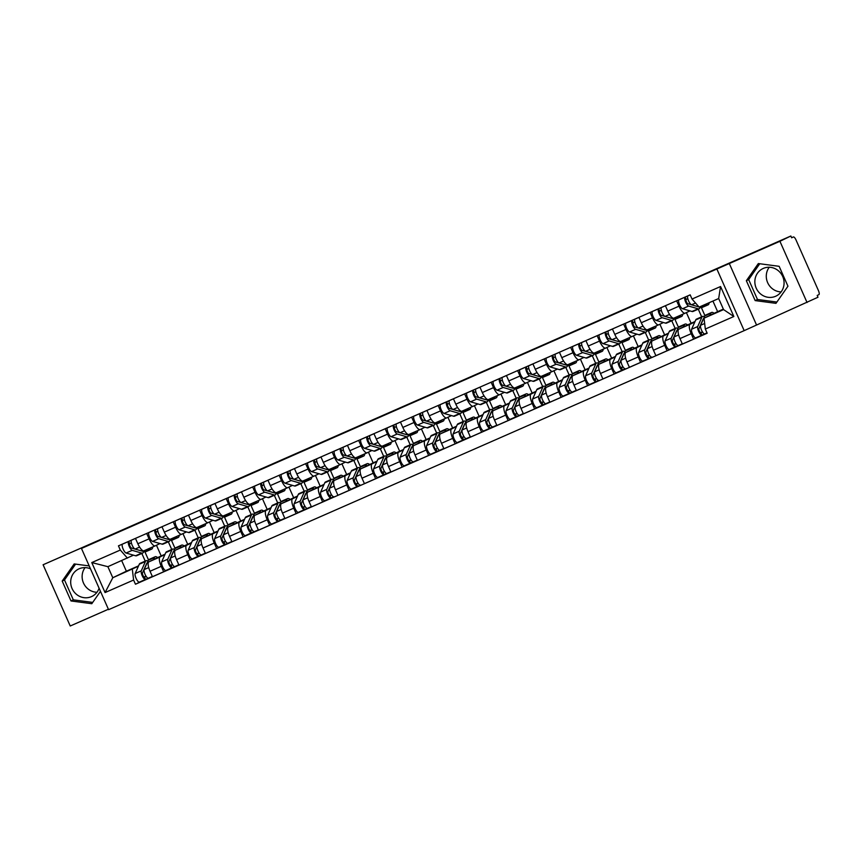 <?xml version="1.0" encoding="UTF-8"?>
<svg xmlns="http://www.w3.org/2000/svg" width="862" height="862" viewBox="0 0 862 862"><rect width="100%" height="100%" fill="white"/><g stroke="black" fill="none" stroke-linecap="round" stroke-linejoin="round"><path stroke-width="1.29" d="M96.964 592.28A15.236 14.471 64.3 0 1 83.7 583.477A15.236 14.471 64.3 0 1 85.079 567.616M99.098 588.25A15.236 14.471 64.3 0 1 91.911 596.429A15.236 14.471 64.3 0 1 91.469 596.633A15.236 14.471 64.3 0 1 72.16 588.757A15.236 14.471 64.3 0 1 78.69 568.985A15.236 14.471 64.3 0 1 79.132 568.78A15.236 14.471 64.3 0 1 90.488 568.823M781.123 291.916A15.236 14.471 64.3 0 1 767.859 283.113A15.236 14.471 64.3 0 1 769.238 267.252M775.628 296.269A15.236 14.471 64.3 0 1 756.319 288.393A15.236 14.471 64.3 0 1 762.848 268.621A15.236 14.471 64.3 0 1 763.29 268.416A15.236 14.471 64.3 0 1 782.61 276.293A15.236 14.471 64.3 0 1 776.069 296.065A15.236 14.471 64.3 0 1 775.628 296.269M807.047 302.508L779.916 241.285L790.853 236.005L43.1 564.761L93.721 542.543L81.459 548.447L108.59 609.671L744.175 330.642L817.984 297.239L817.198 295.45L818.9 294.632A3.901 1.218 66.3 0 0 818.415 290.537L796.035 240.013A3.901 1.218 66.3 0 0 793.363 236.964A3.901 1.218 66.3 0 0 793.352 236.975L791.618 237.729L793.363 236.964M43.1 564.761L70.231 625.995L108.396 609.24M779.916 241.285L81.459 548.447M790.853 236.005L791.639 237.793L793.352 236.975M156.453 545.247L161.183 555.915L148.932 561.819A8.986 2.801 66.3 0 0 150.042 571.258L152.455 576.7L163.661 571.775L161.248 566.334A8.986 2.801 -113.7 0 1 160.138 556.906L164.901 554.611M159.998 543.545L155.235 545.84A8.986 2.801 -113.7 0 1 155.203 545.851A8.986 2.801 -113.7 0 1 149.061 538.847L137.855 543.76A8.986 2.801 66.3 0 0 143.997 550.775A8.986 2.801 66.3 0 0 144.019 550.753L155.182 545.861M137.855 543.76L135.474 538.384M170.891 568.295L163.661 571.775M171.441 540.258L174.997 548.286M149.061 538.847L146.68 533.459M171.732 549.482L168.327 541.81M182.949 533.61L187.679 544.288L175.428 550.193A8.986 2.801 66.3 0 0 176.538 559.621L178.951 565.063L190.157 560.149L187.744 554.697A8.986 2.801 -113.7 0 1 186.634 545.269L191.396 542.974M161.97 526.747L164.351 532.134A8.986 2.801 66.3 0 0 170.493 539.138A8.986 2.801 66.3 0 0 170.514 539.127L181.677 534.224M197.387 556.658L190.157 560.149M197.937 528.632L201.492 536.649M186.494 531.908L181.731 534.203A8.986 2.801 -113.7 0 1 181.699 534.214A8.986 2.801 -113.7 0 1 175.557 527.21L173.176 521.822M198.228 537.856L194.823 530.184M209.455 521.984L214.175 532.651L201.923 538.556A8.986 2.801 66.3 0 0 203.033 547.984L205.447 553.436L216.653 548.512L214.239 543.071A8.986 2.801 -113.7 0 1 213.129 533.643L217.903 531.337M188.466 515.11L190.847 520.497A8.986 2.801 66.3 0 0 196.989 527.501A8.986 2.801 66.3 0 0 197.021 527.49L208.173 522.598A8.986 2.801 -113.7 0 1 202.064 515.573L199.672 510.196M223.883 545.032L216.653 548.512M224.432 516.995L227.988 525.023M212.989 520.271L208.227 522.566A8.986 2.801 -113.7 0 1 208.195 522.587L196.989 527.501M224.723 526.219L221.319 518.547M235.951 510.347L240.681 521.025L228.419 526.93A8.986 2.801 66.3 0 0 229.529 536.358L231.943 541.799L243.149 536.875L240.735 531.434A8.986 2.801 -113.7 0 1 239.625 522.006L244.399 519.711M214.961 503.483L217.343 508.86A8.986 2.801 66.3 0 0 223.484 515.875A8.986 2.801 66.3 0 0 223.517 515.853L234.669 510.961A8.986 2.801 -113.7 0 1 228.559 503.947L226.167 498.559M250.379 533.395L243.149 536.875M250.928 505.369L254.484 513.386M239.485 508.645L234.723 510.94A8.986 2.801 -113.7 0 1 234.69 510.95L223.484 515.875M251.219 514.592L247.814 506.91M262.447 498.71L267.177 509.388L254.915 515.293A8.986 2.801 66.3 0 0 256.025 524.721L258.438 530.173L269.644 525.249L267.231 519.797A8.986 2.801 -113.7 0 1 266.121 510.369L270.894 508.074M241.457 491.846L243.838 497.234A8.986 2.801 66.3 0 0 249.98 504.238A8.986 2.801 66.3 0 0 250.012 504.227L261.164 499.324A8.986 2.801 -113.7 0 1 255.055 492.31L252.663 486.922M276.885 521.758L269.644 525.249M277.424 493.732L280.98 501.749M265.981 497.008L261.218 499.303A8.986 2.801 -113.7 0 1 261.197 499.313L249.98 504.238M277.715 502.955L274.31 495.284M288.942 487.084L293.673 497.751L281.411 503.656A8.986 2.801 66.3 0 0 282.52 513.095L284.934 518.536L296.14 513.612L293.726 508.171A8.986 2.801 -113.7 0 1 292.617 498.742L297.39 496.447M285.214 488.765A11.712 3.663 -113.7 0 1 284.169 490.952L278.06 493.635A11.712 3.663 -113.7 0 1 277.058 493.657L267.586 490.909A4.881 1.519 -113.7 0 1 264.408 486.491A4.881 1.519 -113.7 0 1 264.063 481.966L267.974 480.253L270.334 485.597A8.986 2.801 66.3 0 0 276.476 492.601A8.986 2.801 66.3 0 0 276.508 492.59L287.66 487.698M303.381 510.132L296.14 513.612M303.93 482.095L307.475 490.122M292.477 485.381L287.714 487.676A8.986 2.801 -113.7 0 1 287.692 487.687A8.986 2.801 -113.7 0 1 281.551 480.673L279.159 475.296M304.211 491.318L300.806 483.647M315.438 475.447L320.168 486.125L307.906 492.03A8.986 2.801 66.3 0 0 309.016 501.458L311.43 506.899L322.636 501.986L320.233 496.534A8.986 2.801 -113.7 0 1 319.123 487.105L323.886 484.81M294.448 468.583L296.84 473.971A8.986 2.801 66.3 0 0 302.971 480.974A8.986 2.801 66.3 0 0 303.004 480.964L314.156 476.061M329.877 498.495L322.636 501.986M330.426 470.469L333.982 478.485M318.972 473.744L314.21 476.039A8.986 2.801 -113.7 0 1 314.188 476.05A8.986 2.801 -113.7 0 1 308.046 469.047L305.665 463.659M330.706 479.692L327.312 472.02M341.934 463.821L346.664 474.488L334.402 480.393A8.986 2.801 66.3 0 0 335.512 489.821L337.926 495.273L349.142 490.349L346.729 484.907A8.986 2.801 -113.7 0 1 345.619 475.468L350.381 473.173M320.944 456.946L323.336 462.334A8.986 2.801 66.3 0 0 329.467 469.337A8.986 2.801 66.3 0 0 329.499 469.327L340.652 464.435M356.372 486.868L349.142 490.349M356.922 458.832L360.478 466.859M345.468 462.107L340.705 464.402A8.986 2.801 -113.7 0 1 340.684 464.413A8.986 2.801 -113.7 0 1 334.542 457.41L332.161 452.033M357.202 468.055L353.808 460.383M368.43 452.184L373.16 462.851L360.898 468.766A8.986 2.801 66.3 0 0 362.008 478.194L364.421 483.636L375.638 478.712L373.224 473.27A8.986 2.801 -113.7 0 1 372.115 463.842L376.877 461.547M364.712 453.875A11.712 3.663 -113.7 0 1 363.667 456.052L357.547 458.735A11.712 3.663 -113.7 0 1 356.545 458.767L347.074 456.009A4.881 1.519 -113.7 0 1 343.906 451.602A4.881 1.519 -113.7 0 1 343.55 447.066L347.461 445.352L349.832 450.697A8.986 2.801 66.3 0 0 355.974 457.711A8.986 2.801 66.3 0 0 355.995 457.69L367.147 452.798M382.868 475.231L375.638 478.712M383.418 447.206L386.973 455.222M371.964 450.481L367.212 452.776A8.986 2.801 -113.7 0 1 367.18 452.787A8.986 2.801 -113.7 0 1 361.038 445.783L358.657 440.396M383.698 456.429L380.304 448.746M394.925 440.547L399.656 451.225L387.394 457.129A8.986 2.801 66.3 0 0 388.503 466.557L390.917 471.999L402.134 467.085L399.72 461.633A8.986 2.801 -113.7 0 1 398.61 452.205L403.373 449.91M373.936 433.683L376.328 439.07A8.986 2.801 66.3 0 0 382.469 446.074A8.986 2.801 66.3 0 0 382.491 446.063L393.643 441.161M409.364 463.594L402.134 467.085M409.913 435.569L413.469 443.585M398.459 438.844L393.708 441.139A8.986 2.801 -113.7 0 1 393.675 441.15A8.986 2.801 -113.7 0 1 387.534 434.146L385.152 428.759M410.193 444.792L406.799 437.12M421.421 428.92L426.151 439.588L413.9 445.492A8.986 2.801 66.3 0 0 415.01 454.931L417.413 460.373L428.629 455.448L426.216 450.007A8.986 2.801 -113.7 0 1 425.106 440.579L429.869 438.273M400.442 422.057L402.823 427.433A8.986 2.801 66.3 0 0 408.965 434.437A8.986 2.801 66.3 0 0 408.987 434.426L420.139 429.535M435.86 451.968L428.629 455.448M436.409 423.932L439.965 431.959M424.966 427.218L420.203 429.502A8.986 2.801 -113.7 0 1 420.171 429.524A8.986 2.801 -113.7 0 1 414.029 422.509L411.648 417.133M436.7 433.155L433.295 425.483M447.917 417.283L452.647 427.961L440.396 433.866A8.986 2.801 66.3 0 0 441.506 443.294L443.919 448.736L455.125 443.822L452.712 438.37A8.986 2.801 -113.7 0 1 451.602 428.942L456.364 426.647M426.938 410.42L429.319 415.807A8.986 2.801 66.3 0 0 435.461 422.811A8.986 2.801 66.3 0 0 435.482 422.8L446.645 417.898M462.355 440.331L455.125 443.822M462.905 412.305L466.461 420.322M451.462 415.581L446.699 417.876A8.986 2.801 -113.7 0 1 446.667 417.887A8.986 2.801 -113.7 0 1 440.525 410.883L438.144 405.496M463.196 421.529L459.791 413.857M474.412 405.657L479.143 416.324L466.892 422.229A8.986 2.801 66.3 0 0 468.001 431.657L470.415 437.109L481.621 432.185L479.207 426.744A8.986 2.801 -113.7 0 1 478.098 417.305L482.871 415.01M453.434 398.783L455.815 404.17A8.986 2.801 66.3 0 0 461.957 411.174A8.986 2.801 66.3 0 0 461.989 411.163L473.141 406.271M488.851 428.694L481.621 432.185M489.4 400.668L492.956 408.696M477.957 403.944L473.195 406.239A8.986 2.801 -113.7 0 1 473.163 406.25A8.986 2.801 -113.7 0 1 467.032 399.246L464.64 393.869M489.691 409.892L486.287 402.22M500.919 394.02L505.649 404.687L493.387 410.603A8.986 2.801 66.3 0 0 494.497 420.031L496.911 425.472L508.117 420.548L505.703 415.107A8.986 2.801 -113.7 0 1 504.593 405.679L509.367 403.384M479.929 387.157L482.311 392.533A8.986 2.801 66.3 0 0 488.452 399.548A8.986 2.801 66.3 0 0 488.485 399.526L499.637 394.634A8.986 2.801 -113.7 0 1 493.527 387.62L491.135 382.232M515.347 417.068L508.117 420.548M515.896 389.042L519.452 397.059M504.453 392.318L499.691 394.613A8.986 2.801 -113.7 0 1 499.658 394.624L488.452 399.548M516.187 398.266L512.782 390.583M527.415 382.383L532.145 393.061L519.883 398.966A8.986 2.801 66.3 0 0 520.993 408.394L523.406 413.835L534.612 408.922L532.199 403.47A8.986 2.801 -113.7 0 1 531.089 394.042L535.862 391.747M506.425 375.52L508.806 380.907A8.986 2.801 66.3 0 0 514.948 387.911A8.986 2.801 66.3 0 0 514.98 387.9L526.132 382.997A8.986 2.801 -113.7 0 1 520.023 375.983L517.631 370.595M541.853 405.431L534.612 408.922M542.392 377.405L545.948 385.422M530.949 380.681L526.186 382.976A8.986 2.801 -113.7 0 1 526.165 382.987L514.948 387.911M542.683 386.629L539.278 378.957M553.91 370.757L558.641 381.424L546.379 387.329A8.986 2.801 66.3 0 0 547.489 396.768L549.902 402.209L561.108 397.285L558.695 391.844A8.986 2.801 -113.7 0 1 557.585 382.416L562.358 380.11M532.921 363.893L535.302 369.27A8.986 2.801 66.3 0 0 541.444 376.274A8.986 2.801 66.3 0 0 541.476 376.263L552.628 371.371A8.986 2.801 -113.7 0 1 546.519 364.346L544.127 358.969M568.349 393.805L561.108 397.285M568.898 365.768L572.443 373.796M557.445 369.055L552.682 371.339A8.986 2.801 -113.7 0 1 552.661 371.36L541.444 376.274M569.179 374.992L565.774 367.32M580.406 359.12L585.136 369.798L572.874 375.703A8.986 2.801 66.3 0 0 573.984 385.131L576.398 390.572L587.604 385.648L585.201 380.207A8.986 2.801 -113.7 0 1 584.08 370.779L588.854 368.483M559.416 352.256L561.808 357.644A8.986 2.801 66.3 0 0 567.939 364.648A8.986 2.801 66.3 0 0 567.972 364.637L579.124 359.734M594.845 382.168L587.604 385.648M595.394 354.142L598.95 362.159M583.94 357.418L579.178 359.713A8.986 2.801 -113.7 0 1 579.156 359.723A8.986 2.801 -113.7 0 1 573.014 352.72L570.633 347.332M595.674 363.365L592.269 355.683M606.902 347.494L611.632 358.161L599.37 364.066A8.986 2.801 66.3 0 0 600.48 373.494L602.894 378.946L614.11 374.022L611.697 368.58A8.986 2.801 -113.7 0 1 610.587 359.142L615.349 356.846M585.912 340.619L588.304 346.007A8.986 2.801 66.3 0 0 594.435 353.011A8.986 2.801 66.3 0 0 594.468 353L605.62 348.108M621.34 370.531L614.11 374.022M621.89 342.505L625.446 350.522M610.436 345.781L605.674 348.076A8.986 2.801 -113.7 0 1 605.652 348.086A8.986 2.801 -113.7 0 1 599.51 341.083L597.129 335.706M622.17 351.728L618.776 344.057M633.398 335.857L638.128 346.524L625.866 352.439A8.986 2.801 66.3 0 0 626.976 361.868L629.389 367.309L640.606 362.385L638.192 356.943A8.986 2.801 -113.7 0 1 637.083 347.515L641.845 345.22M612.408 328.993L614.8 334.37A8.986 2.801 66.3 0 0 620.942 341.384A8.986 2.801 66.3 0 0 620.963 341.363L632.115 336.471M647.836 358.904L640.606 362.385M648.386 330.868L651.941 338.895M636.932 334.154L632.18 336.449A8.986 2.801 -113.7 0 1 632.148 336.46A8.986 2.801 -113.7 0 1 626.006 329.456L623.625 324.069M648.666 340.102L645.272 332.42M659.893 324.22L664.624 334.898L652.362 340.802A8.986 2.801 66.3 0 0 653.471 350.231L655.885 355.672L667.102 350.759L664.688 345.306A8.986 2.801 -113.7 0 1 663.578 335.878L668.341 333.583M656.176 325.911A11.712 3.663 -113.7 0 1 655.131 328.099L649.011 330.782A11.712 3.663 -113.7 0 1 648.019 330.803L638.537 328.056A4.881 1.519 -113.7 0 1 635.369 323.638A4.881 1.519 -113.7 0 1 635.014 319.112L638.925 317.388L641.296 322.744A8.986 2.801 66.3 0 0 647.437 329.747A8.986 2.801 66.3 0 0 647.459 329.737L658.611 324.834A8.986 2.801 -113.7 0 1 652.502 317.819L650.12 312.432M674.332 347.267L667.102 350.759M674.881 319.242L678.437 327.258M663.428 322.517L658.676 324.812A8.986 2.801 -113.7 0 1 658.643 324.823L647.437 329.747M675.161 328.465L671.767 320.793M686.389 312.594L691.119 323.261L678.857 329.165A8.986 2.801 66.3 0 0 679.978 338.594L682.381 344.046L693.598 339.122L691.184 333.68A8.986 2.801 -113.7 0 1 690.074 324.252L694.837 321.946M682.672 314.274A11.712 3.663 -113.7 0 1 681.626 316.462L675.506 319.145A11.712 3.663 -113.7 0 1 674.515 319.166L665.033 316.419A4.881 1.519 -113.7 0 1 661.865 312.001A4.881 1.519 -113.7 0 1 661.51 307.475L665.421 305.762L667.791 311.107A8.986 2.801 66.3 0 0 673.933 318.11A8.986 2.801 66.3 0 0 673.955 318.1L685.107 313.208M700.828 335.641L693.598 339.122M701.377 307.605L704.933 315.632M689.923 310.891L685.171 313.175A8.986 2.801 -113.7 0 1 685.139 313.197A8.986 2.801 -113.7 0 1 678.997 306.182L676.616 300.806M701.668 316.828L698.263 309.156M691.119 323.261L695.02 321.548M664.624 334.898L668.524 333.185M638.128 346.524L642.028 344.822M611.632 358.161L615.522 356.448M585.136 369.798L589.026 368.085M558.641 381.424L562.53 379.722M532.145 393.061L536.035 391.348M505.649 404.687L509.539 402.985M479.143 416.324L483.043 414.611M452.647 427.961L456.548 426.248M426.151 439.588L430.052 437.885M399.656 451.225L403.556 449.511M373.16 462.851L377.06 461.148M346.664 474.488L350.554 472.775M320.168 486.125L324.058 484.412M293.673 497.751L297.562 496.049M267.177 509.388L271.067 507.675M240.681 521.025L244.571 519.312M214.175 532.651L218.075 530.938M187.679 544.288L191.579 542.575M161.183 555.915L165.084 554.212M121.682 560.623L126.369 571.204L112.793 577.745L138.405 566.237M126.369 571.204L138.588 565.838M133.491 555.171L107.879 566.679L112.793 577.745L105.067 592.56L91.771 562.574L120.314 550.042L127.414 558.102M145.225 561.119L141.831 553.447M712.928 301.053L717.615 311.635L704.038 318.175L723.574 309.598L718.671 298.532L699.136 307.109L692.024 299.049L690.171 294.847L118.45 545.851L120.314 550.042M692.024 299.049L720.567 286.518L733.853 316.505L705.321 329.036L704.038 318.175M132.317 569.168L133.599 580.04L135.463 584.231L707.174 333.228L705.321 329.036M133.599 580.04L105.067 592.56M744.175 330.642L717.044 269.407M89.195 565.914L74.175 563.931L62.193 581.063L71.007 600.954L91.803 603.712L100.466 591.332M756.427 324.737L729.295 263.503M779.14 266.315L758.334 263.556L746.352 280.7L755.166 300.59L775.972 303.349L787.954 286.206L779.14 266.315M717.615 311.635L723.358 309.113M144.396 579.921L135.463 584.231M144.945 551.895L148.501 559.912M91.771 562.574L107.879 566.679M723.574 309.598L733.853 316.505M718.671 298.532L720.567 286.518M75.576 564.114L64.499 579.954L73.324 599.844L92.719 602.409M73.324 599.844L71.007 600.954M64.499 579.954L62.193 581.063M759.745 263.75L748.669 279.59L757.482 299.48L776.877 302.045M757.482 299.48L755.166 300.59M748.669 279.59L746.352 280.7M152.736 546.928A11.712 3.663 -113.7 0 1 151.69 549.116L145.57 551.799A11.712 3.663 -113.7 0 1 144.579 551.82L135.097 549.072A4.881 1.519 -113.7 0 1 131.929 544.655A4.881 1.519 -113.7 0 1 131.574 540.129L135.485 538.416M151.69 549.116A11.712 3.663 -113.7 0 1 150.688 549.137L148.889 548.62M141.056 550.807A9.18 2.866 -113.7 0 1 140.883 550.764L131.412 548.016A2.338 0.733 -113.7 0 1 129.882 545.894A2.338 0.733 -113.7 0 1 129.72 543.717L131.39 542.985M143.642 551.551A11.712 3.663 -113.7 0 1 142.683 553.07A11.712 3.663 -113.7 0 1 141.691 553.092L132.209 550.344A4.881 1.519 -113.7 0 1 129.041 545.926A4.881 1.519 -113.7 0 1 128.686 541.401L131.574 540.129M142.683 553.07L136.573 555.753A11.712 3.663 -113.7 0 1 135.571 555.774L126.1 553.027A4.881 1.519 -113.7 0 1 122.932 548.609A4.881 1.519 -113.7 0 1 122.576 544.084L123.6 543.588M129.72 543.717L128.686 541.401L122.576 544.084M147.046 563.112A9.18 2.866 66.3 0 0 146.605 563.673L142.467 572.982A2.338 0.733 66.3 0 0 143.027 575.547A2.338 0.733 66.3 0 0 144.504 577.109A2.338 0.733 66.3 0 0 144.514 577.098L145.538 579.426A4.881 1.519 66.3 0 0 145.538 579.426L139.428 582.109A4.881 1.519 66.3 0 0 139.428 582.109A4.881 1.519 66.3 0 1 136.336 578.865A4.881 1.519 66.3 0 1 135.172 573.51L139.31 564.211A11.712 3.663 66.3 0 1 140.043 563.392L146.163 560.709A11.712 3.663 66.3 0 0 145.419 561.528L141.293 570.827A4.881 1.519 66.3 0 0 142.445 576.182A4.881 1.519 66.3 0 0 145.527 579.436L139.407 582.119M147.952 561.054A11.712 3.663 66.3 0 0 146.163 560.709M146.001 576.118L144.126 577.023M146.163 576.376L144.493 577.109M157.66 557.617A11.712 3.663 66.3 0 0 155.16 556.755L149.051 559.449A11.712 3.663 66.3 0 0 148.307 560.257L144.18 569.567A4.881 1.519 66.3 0 0 145.333 574.922A4.881 1.519 66.3 0 0 148.415 578.165A4.881 1.519 66.3 0 0 148.426 578.154L152.337 576.441L148.415 578.165M155.16 556.755A11.712 3.663 66.3 0 0 154.427 557.574L153.522 559.61M148.393 578.165L145.538 579.426M179.231 535.302A11.712 3.663 -113.7 0 1 178.186 537.479L172.066 540.172A11.712 3.663 -113.7 0 1 171.075 540.194L161.593 537.446A4.881 1.519 -113.7 0 1 158.425 533.028A4.881 1.519 -113.7 0 1 158.069 528.503L161.981 526.779M178.186 537.479A11.712 3.663 -113.7 0 1 177.184 537.511L175.385 536.983M167.551 539.17A9.18 2.866 -113.7 0 1 167.379 539.127L157.908 536.38A2.338 0.733 -113.7 0 1 156.378 534.257A2.338 0.733 -113.7 0 1 156.216 532.091L157.886 531.358M170.137 539.924A11.712 3.663 -113.7 0 1 169.189 541.433A11.712 3.663 -113.7 0 1 168.187 541.455L158.705 538.707A4.881 1.519 -113.7 0 1 155.537 534.3A4.881 1.519 -113.7 0 1 155.182 529.764L158.069 528.503M169.189 541.433L163.069 544.116A11.712 3.663 -113.7 0 1 162.067 544.148L152.596 541.39A4.881 1.519 -113.7 0 1 149.428 536.983A4.881 1.519 -113.7 0 1 149.072 532.457L150.096 531.962M156.216 532.091L155.182 529.764L149.072 532.457M205.727 523.665A11.712 3.663 -113.7 0 1 204.682 525.852L198.572 528.535A11.712 3.663 -113.7 0 1 197.57 528.557L188.088 525.809A4.881 1.519 -113.7 0 1 184.921 521.391A4.881 1.519 -113.7 0 1 184.565 516.866L188.476 515.153M204.682 525.852A11.712 3.663 -113.7 0 1 203.68 525.874L201.891 525.357M194.047 527.533A9.18 2.866 -113.7 0 1 193.875 527.501L184.403 524.753A2.338 0.733 -113.7 0 1 182.884 522.631A2.338 0.733 -113.7 0 1 182.712 520.454L184.382 519.721M196.633 528.287A11.712 3.663 -113.7 0 1 195.685 529.807A11.712 3.663 -113.7 0 1 194.683 529.828L185.201 527.081A4.881 1.519 -113.7 0 1 182.033 522.663A4.881 1.519 -113.7 0 1 181.677 518.137L184.565 516.866M195.685 529.807L189.565 532.49A11.712 3.663 -113.7 0 1 188.562 532.511L179.091 529.764A4.881 1.519 -113.7 0 1 175.923 525.346A4.881 1.519 -113.7 0 1 175.568 520.82L176.591 520.325M182.712 520.454L181.677 518.137L175.568 520.82M173.542 551.475A9.18 2.866 66.3 0 0 173.1 552.036L168.963 561.345A2.338 0.733 66.3 0 0 169.523 563.92A2.338 0.733 66.3 0 0 170.999 565.472A2.338 0.733 66.3 0 0 171.01 565.472L172.034 567.789A4.881 1.519 66.3 0 0 172.034 567.789L165.924 570.472A4.881 1.519 66.3 0 1 165.903 570.482A4.881 1.519 66.3 0 1 162.832 567.239A4.881 1.519 66.3 0 1 161.668 561.884L165.806 552.574A11.712 3.663 66.3 0 1 166.549 551.766L172.659 549.083A11.712 3.663 66.3 0 0 171.926 549.891L167.788 559.201A4.881 1.519 66.3 0 0 168.941 564.556A4.881 1.519 66.3 0 0 172.023 567.799L165.903 570.482M174.458 549.428A11.712 3.663 66.3 0 0 172.659 549.083M172.497 564.491L170.622 565.397M172.659 564.739L170.988 565.472M184.156 545.98A11.712 3.663 66.3 0 0 181.656 545.129L175.546 547.812A11.712 3.663 66.3 0 0 174.814 548.62L170.676 557.929A4.881 1.519 66.3 0 0 171.829 563.285A4.881 1.519 66.3 0 0 174.911 566.528A4.881 1.519 66.3 0 0 174.921 566.528L178.833 564.804L174.911 566.528M181.656 545.129A11.712 3.663 66.3 0 0 180.923 545.937L180.018 547.984M174.889 566.539L172.034 567.789M200.038 539.849A9.18 2.866 66.3 0 0 199.596 540.409L195.469 549.708A2.338 0.733 66.3 0 0 196.019 552.283A2.338 0.733 66.3 0 0 197.495 553.846A2.338 0.733 66.3 0 0 197.506 553.835L198.529 556.162A4.881 1.519 66.3 0 0 198.529 556.162L192.398 558.845A4.881 1.519 66.3 0 0 192.42 558.845L198.497 556.173M200.954 537.791A11.712 3.663 66.3 0 0 199.154 537.446A11.712 3.663 66.3 0 0 198.422 538.254L194.284 547.564A4.881 1.519 66.3 0 0 195.448 552.919A4.881 1.519 66.3 0 0 198.519 556.162L201.385 554.902A4.881 1.519 66.3 0 0 201.417 554.891L205.328 553.178L201.406 554.902A4.881 1.519 66.3 0 1 198.325 551.648A4.881 1.519 66.3 0 1 197.172 546.292L201.309 536.994A11.712 3.663 66.3 0 1 202.042 536.175L208.162 533.492A11.712 3.663 66.3 0 0 207.419 534.311L206.514 536.347M199.154 537.446L193.045 540.129A11.712 3.663 66.3 0 0 192.301 540.937L188.175 550.247A4.881 1.519 66.3 0 0 189.328 555.602A4.881 1.519 66.3 0 0 192.398 558.845M198.993 552.854L197.118 553.76M199.154 553.113L197.484 553.846M210.651 534.354A11.712 3.663 66.3 0 0 208.162 533.492M232.223 512.039A11.712 3.663 -113.7 0 1 231.178 514.215L225.068 516.898A11.712 3.663 -113.7 0 1 224.066 516.931L214.595 514.172A4.881 1.519 -113.7 0 1 211.416 509.765A4.881 1.519 -113.7 0 1 211.061 505.24L214.972 503.516M231.178 514.215A11.712 3.663 -113.7 0 1 230.176 514.237L228.387 513.72M220.543 515.907A9.18 2.866 -113.7 0 1 220.37 515.864L210.899 513.116A2.338 0.733 -113.7 0 1 209.38 510.994A2.338 0.733 -113.7 0 1 209.207 508.828L210.878 508.095M223.129 516.65A11.712 3.663 -113.7 0 1 222.18 518.17A11.712 3.663 -113.7 0 1 221.178 518.191L211.707 515.444A4.881 1.519 -113.7 0 1 208.529 511.026A4.881 1.519 -113.7 0 1 208.184 506.5L211.061 505.24M222.18 518.17L216.06 520.853A11.712 3.663 -113.7 0 1 215.069 520.874L205.587 518.127A4.881 1.519 -113.7 0 1 202.419 513.709A4.881 1.519 -113.7 0 1 202.064 509.183L203.098 508.688M209.207 508.828L208.184 506.5L202.064 509.183M258.719 500.402A11.712 3.663 -113.7 0 1 257.673 502.589L251.564 505.272A11.712 3.663 -113.7 0 1 250.562 505.294L241.091 502.546A4.881 1.519 -113.7 0 1 237.912 498.128A4.881 1.519 -113.7 0 1 237.567 493.603L241.468 491.89M257.673 502.589A11.712 3.663 -113.7 0 1 256.682 502.611L254.883 502.083M247.038 504.27A9.18 2.866 -113.7 0 1 246.866 504.227L237.395 501.479A2.338 0.733 -113.7 0 1 235.876 499.367A2.338 0.733 -113.7 0 1 235.703 497.191L237.373 496.458M249.624 505.024A11.712 3.663 -113.7 0 1 248.676 506.533A11.712 3.663 -113.7 0 1 247.674 506.565L238.203 503.817A4.881 1.519 -113.7 0 1 235.024 499.4A4.881 1.519 -113.7 0 1 234.679 494.874L237.567 493.603M248.676 506.533L242.556 509.226A11.712 3.663 -113.7 0 1 241.565 509.248L232.083 506.5A4.881 1.519 -113.7 0 1 228.915 502.083A4.881 1.519 -113.7 0 1 228.559 497.557L229.594 497.062M235.703 497.191L234.679 494.874L228.559 497.557M284.169 490.952A11.712 3.663 -113.7 0 1 283.178 490.974L281.378 490.456M273.534 492.644A9.18 2.866 -113.7 0 1 273.373 492.601L263.891 489.853A2.338 0.733 -113.7 0 1 262.371 487.73A2.338 0.733 -113.7 0 1 262.199 485.554L263.869 484.821M276.12 493.387A11.712 3.663 -113.7 0 1 275.172 494.907A11.712 3.663 -113.7 0 1 274.17 494.928L264.699 492.18A4.881 1.519 -113.7 0 1 261.52 487.763A4.881 1.519 -113.7 0 1 261.175 483.237L264.063 481.966M275.172 494.907L269.052 497.589A11.712 3.663 -113.7 0 1 268.06 497.611L258.578 494.863A4.881 1.519 -113.7 0 1 255.411 490.446A4.881 1.519 -113.7 0 1 255.055 485.92L256.089 485.425M262.199 485.554L261.175 483.237L255.055 485.92M226.534 528.212A9.18 2.866 66.3 0 0 226.092 528.772L221.965 538.082A2.338 0.733 66.3 0 0 222.515 540.646A2.338 0.733 66.3 0 0 223.991 542.209A2.338 0.733 66.3 0 0 224.001 542.209L225.025 544.525A4.881 1.519 66.3 0 0 225.025 544.525L218.894 547.219A4.881 1.519 66.3 0 0 218.916 547.208A4.881 1.519 66.3 0 1 215.823 543.976A4.881 1.519 66.3 0 1 214.67 538.621L218.797 529.311A11.712 3.663 66.3 0 1 219.541 528.492L225.65 525.809A11.712 3.663 66.3 0 0 224.917 526.628L220.78 535.927A4.881 1.519 66.3 0 0 221.943 541.293A4.881 1.519 66.3 0 0 225.014 544.536L227.88 543.275A4.881 1.519 66.3 0 0 227.913 543.254A4.881 1.519 66.3 0 1 224.831 540.021A4.881 1.519 66.3 0 1 223.667 534.666L227.805 525.357A11.712 3.663 66.3 0 1 228.538 524.549L234.658 521.866A11.712 3.663 66.3 0 0 233.914 522.674L233.009 524.71M227.449 526.154A11.712 3.663 66.3 0 0 225.65 525.809M225.488 541.228L223.614 542.133M225.65 541.476L223.98 542.209M237.158 522.717A11.712 3.663 66.3 0 0 234.658 521.866M253.029 516.575A9.18 2.866 66.3 0 0 252.588 517.146L248.461 526.445A2.338 0.733 66.3 0 0 249.01 529.02A2.338 0.733 66.3 0 0 250.486 530.572A2.338 0.733 66.3 0 0 250.497 530.572L251.521 532.888A4.881 1.519 66.3 0 1 251.51 532.899L245.39 535.582A4.881 1.519 66.3 0 0 245.411 535.582A4.881 1.519 66.3 0 1 242.319 532.339A4.881 1.519 66.3 0 1 241.166 526.984L245.293 517.674A11.712 3.663 66.3 0 1 246.036 516.866L252.146 514.183A11.712 3.663 66.3 0 0 251.413 514.991L247.275 524.301A4.881 1.519 66.3 0 0 248.439 529.656A4.881 1.519 66.3 0 0 251.51 532.899M253.945 514.528A11.712 3.663 66.3 0 0 252.146 514.183M251.984 529.591L250.109 530.496M252.157 529.85L250.486 530.583M263.653 511.08A11.712 3.663 66.3 0 0 261.154 510.229L255.033 512.912A11.712 3.663 66.3 0 0 254.301 513.72L250.163 523.029A4.881 1.519 66.3 0 0 251.327 528.384A4.881 1.519 66.3 0 0 254.398 531.628A4.881 1.519 66.3 0 0 254.409 531.628L251.521 532.888M261.154 510.229A11.712 3.663 66.3 0 0 260.41 511.037L259.505 513.084M279.525 504.949A9.18 2.866 66.3 0 0 279.083 505.509L274.956 514.819A2.338 0.733 66.3 0 0 275.506 517.383A2.338 0.733 66.3 0 0 276.982 518.946A2.338 0.733 66.3 0 0 276.993 518.935L278.017 521.262A4.881 1.519 66.3 0 0 278.017 521.262L271.896 523.956A4.881 1.519 66.3 0 0 271.907 523.945A4.881 1.519 66.3 0 1 268.815 520.702A4.881 1.519 66.3 0 1 267.662 515.347L271.789 506.048A11.712 3.663 66.3 0 1 272.532 505.229L278.642 502.546A11.712 3.663 66.3 0 0 277.909 503.365L273.771 512.664A4.881 1.519 66.3 0 0 274.935 518.019A4.881 1.519 66.3 0 0 278.006 521.262L280.883 520.001A4.881 1.519 66.3 0 0 280.904 519.991A4.881 1.519 66.3 0 1 277.823 516.758A4.881 1.519 66.3 0 1 276.659 511.403L280.796 502.093A11.712 3.663 66.3 0 1 281.529 501.275L287.649 498.592A11.712 3.663 66.3 0 0 286.906 499.41L286.001 501.447M280.441 502.891A11.712 3.663 66.3 0 0 278.642 502.546M278.491 517.954L276.605 518.859M278.652 518.213L276.982 518.946M290.149 499.454A11.712 3.663 66.3 0 0 287.649 498.592M311.71 477.139A11.712 3.663 -113.7 0 1 310.665 479.315L304.555 482.009A11.712 3.663 -113.7 0 1 303.553 482.03L294.082 479.283A4.881 1.519 -113.7 0 1 290.914 474.865A4.881 1.519 -113.7 0 1 290.559 470.34L294.47 468.616M310.665 479.315A11.712 3.663 -113.7 0 1 309.673 479.347L307.874 478.819M300.03 481.007A9.18 2.866 -113.7 0 1 299.868 480.964L290.386 478.216A2.338 0.733 -113.7 0 1 288.867 476.093A2.338 0.733 -113.7 0 1 288.695 473.928L290.365 473.195M302.616 481.761A11.712 3.663 -113.7 0 1 301.668 483.27A11.712 3.663 -113.7 0 1 300.666 483.291L291.194 480.543A4.881 1.519 -113.7 0 1 288.027 476.126A4.881 1.519 -113.7 0 1 287.671 471.6L290.559 470.34M301.668 483.27L295.558 485.952A11.712 3.663 -113.7 0 1 294.556 485.985L285.074 483.226A4.881 1.519 -113.7 0 1 281.906 478.819A4.881 1.519 -113.7 0 1 281.551 474.294L282.585 473.798M288.695 473.928L287.671 471.6L281.551 474.294M306.021 493.312A9.18 2.866 66.3 0 0 305.59 493.872L301.452 503.182A2.338 0.733 66.3 0 0 302.012 505.757A2.338 0.733 66.3 0 0 303.478 507.309A2.338 0.733 66.3 0 0 303.489 507.309L304.523 509.625A4.881 1.519 66.3 0 1 304.502 509.636L298.403 512.308A4.881 1.519 66.3 0 0 298.403 512.308A4.881 1.519 66.3 0 1 295.31 509.076A4.881 1.519 66.3 0 1 294.157 503.72L298.295 494.411A11.712 3.663 66.3 0 1 299.028 493.603L305.137 490.92A11.712 3.663 66.3 0 0 304.405 491.728L300.267 501.037A4.881 1.519 66.3 0 0 301.431 506.393A4.881 1.519 66.3 0 0 304.502 509.636L298.392 512.319M306.937 491.254A11.712 3.663 66.3 0 0 305.137 490.92M304.986 506.328L303.112 507.233M305.148 506.576L303.478 507.309M316.645 487.817A11.712 3.663 66.3 0 0 314.145 486.965L308.025 489.648A11.712 3.663 66.3 0 0 307.292 490.456L303.155 499.766A4.881 1.519 66.3 0 0 304.318 505.121A4.881 1.519 66.3 0 0 307.389 508.364A4.881 1.519 66.3 0 0 307.411 508.364L311.311 506.64L307.389 508.364M314.145 486.965A11.712 3.663 66.3 0 0 313.412 487.773L312.497 489.81M307.378 508.375L304.523 509.625M338.216 465.502A11.712 3.663 -113.7 0 1 337.171 467.689L331.051 470.372A11.712 3.663 -113.7 0 1 330.049 470.393L320.578 467.646A4.881 1.519 -113.7 0 1 317.41 463.228A4.881 1.519 -113.7 0 1 317.054 458.703L320.966 456.989M337.171 467.689A11.712 3.663 -113.7 0 1 336.169 467.71L334.37 467.193M326.526 469.37A9.18 2.866 -113.7 0 1 326.364 469.337L316.882 466.59A2.338 0.733 -113.7 0 1 315.363 464.467A2.338 0.733 -113.7 0 1 315.19 462.291L316.86 461.558M329.122 470.124A11.712 3.663 -113.7 0 1 328.163 471.643A11.712 3.663 -113.7 0 1 327.161 471.665L317.69 468.917A4.881 1.519 -113.7 0 1 314.522 464.499A4.881 1.519 -113.7 0 1 314.167 459.974L317.054 458.703M328.163 471.643L322.054 474.326A11.712 3.663 -113.7 0 1 321.052 474.348L311.57 471.6A4.881 1.519 -113.7 0 1 308.402 467.182A4.881 1.519 -113.7 0 1 308.046 462.657L309.081 462.161M315.19 462.291L314.167 459.974L308.046 462.657M332.517 481.686A9.18 2.866 66.3 0 0 332.085 482.246L327.948 491.545A2.338 0.733 66.3 0 0 328.508 494.12A2.338 0.733 66.3 0 0 329.984 495.682A2.338 0.733 66.3 0 0 329.984 495.672L331.019 497.999A4.881 1.519 66.3 0 0 331.019 497.999L324.899 500.682A4.881 1.519 66.3 0 1 324.888 500.682A4.881 1.519 66.3 0 1 321.817 497.439A4.881 1.519 66.3 0 1 320.653 492.083L324.791 482.774A11.712 3.663 66.3 0 1 325.524 481.966L331.644 479.283A11.712 3.663 66.3 0 0 330.9 480.091L326.773 489.4A4.881 1.519 66.3 0 0 327.926 494.756A4.881 1.519 66.3 0 0 330.997 497.999L324.888 500.682M333.432 479.628A11.712 3.663 66.3 0 0 331.644 479.283M331.482 494.691L329.607 495.596M331.644 494.95L329.974 495.682M343.141 476.19A11.712 3.663 66.3 0 0 340.641 475.328L334.531 478.011A11.712 3.663 66.3 0 0 333.788 478.83L329.65 488.129A4.881 1.519 66.3 0 0 330.814 493.484A4.881 1.519 66.3 0 0 333.885 496.738A4.881 1.519 66.3 0 0 333.906 496.727L331.019 497.999M340.641 475.328A11.712 3.663 66.3 0 0 339.908 476.147L339.003 478.184M363.667 456.052A11.712 3.663 -113.7 0 1 362.665 456.073L360.866 455.556M353.021 457.744A9.18 2.866 -113.7 0 1 352.86 457.7L343.378 454.953A2.338 0.733 -113.7 0 1 341.858 452.83A2.338 0.733 -113.7 0 1 341.686 450.664L343.356 449.921M355.618 458.487A11.712 3.663 -113.7 0 1 354.659 460.006A11.712 3.663 -113.7 0 1 353.668 460.028L344.186 457.28A4.881 1.519 -113.7 0 1 341.018 452.862A4.881 1.519 -113.7 0 1 340.662 448.337L343.55 447.066M354.659 460.006L348.55 462.689A11.712 3.663 -113.7 0 1 347.548 462.711L338.076 459.963A4.881 1.519 -113.7 0 1 334.898 455.545A4.881 1.519 -113.7 0 1 334.553 451.02L335.577 450.524M341.686 450.664L340.662 448.337L334.553 451.02M359.023 470.049A9.18 2.866 66.3 0 0 358.581 470.609L354.444 479.918A2.338 0.733 66.3 0 0 355.004 482.483A2.338 0.733 66.3 0 0 356.48 484.045L357.514 486.362A4.881 1.519 66.3 0 0 357.514 486.362L351.384 489.056A4.881 1.519 66.3 0 0 351.394 489.045L357.482 486.373M359.928 467.991A11.712 3.663 66.3 0 0 358.139 467.646A11.712 3.663 66.3 0 0 357.396 468.465L353.269 477.763A4.881 1.519 66.3 0 0 354.422 483.119A4.881 1.519 66.3 0 0 357.493 486.373L360.37 485.112A4.881 1.519 66.3 0 0 360.402 485.09L360.381 485.101A4.881 1.519 66.3 0 1 357.31 481.858A4.881 1.519 66.3 0 1 356.157 476.503L360.284 467.193A11.712 3.663 66.3 0 1 361.027 466.385L367.137 463.702A11.712 3.663 66.3 0 0 366.404 464.51L365.499 466.547M358.139 467.646L352.019 470.329A11.712 3.663 66.3 0 0 351.287 471.148L347.149 480.457A4.881 1.519 66.3 0 0 348.313 485.812A4.881 1.519 66.3 0 0 351.384 489.056M357.978 483.065L356.103 483.97M358.139 483.313L356.469 484.045M369.636 464.553A11.712 3.663 66.3 0 0 367.137 463.702M391.208 442.238A11.712 3.663 -113.7 0 1 390.163 444.426L384.043 447.109A11.712 3.663 -113.7 0 1 383.051 447.13L373.569 444.383A4.881 1.519 -113.7 0 1 370.401 439.965A4.881 1.519 -113.7 0 1 370.046 435.439L373.957 433.726M390.163 444.426A11.712 3.663 -113.7 0 1 389.161 444.447L387.361 443.919M379.517 446.107A9.18 2.866 -113.7 0 1 379.355 446.063L369.884 443.316A2.338 0.733 -113.7 0 1 368.354 441.204A2.338 0.733 -113.7 0 1 368.193 439.027L369.863 438.295M382.114 446.861A11.712 3.663 -113.7 0 1 381.155 448.369A11.712 3.663 -113.7 0 1 380.164 448.402L370.682 445.643A4.881 1.519 -113.7 0 1 367.514 441.236A4.881 1.519 -113.7 0 1 367.158 436.711L370.046 435.439M381.155 448.369L375.045 451.063A11.712 3.663 -113.7 0 1 374.043 451.085L364.572 448.337A4.881 1.519 -113.7 0 1 361.393 443.919A4.881 1.519 -113.7 0 1 361.049 439.394L362.072 438.898M368.193 439.027L367.158 436.711L361.049 439.394M385.519 458.412A9.18 2.866 66.3 0 0 385.077 458.972L380.939 468.281A2.338 0.733 66.3 0 0 381.5 470.857A2.338 0.733 66.3 0 0 382.976 472.408L384.01 474.725A4.881 1.519 66.3 0 1 383.989 474.736L377.89 477.419A4.881 1.519 66.3 0 0 377.89 477.419A4.881 1.519 66.3 0 1 374.808 474.175A4.881 1.519 66.3 0 1 373.645 468.82L377.782 459.511A11.712 3.663 66.3 0 1 378.515 458.703L384.635 456.02A11.712 3.663 66.3 0 0 383.892 456.828L379.765 466.137A4.881 1.519 66.3 0 0 380.918 471.492A4.881 1.519 66.3 0 0 383.989 474.736L377.879 477.419M386.424 456.364A11.712 3.663 66.3 0 0 384.635 456.02M384.474 471.428L382.599 472.333M384.635 471.686L382.965 472.419M396.132 452.916A11.712 3.663 66.3 0 0 393.632 452.065L387.523 454.748A11.712 3.663 66.3 0 0 386.779 455.556L382.653 464.866A4.881 1.519 66.3 0 0 383.805 470.221A4.881 1.519 66.3 0 0 386.876 473.464A4.881 1.519 66.3 0 0 386.898 473.464L384.01 474.725M393.632 452.065A11.712 3.663 66.3 0 0 392.9 452.873L391.994 454.92M417.704 430.601A11.712 3.663 -113.7 0 1 416.658 432.789L410.538 435.472A11.712 3.663 -113.7 0 1 409.547 435.493L400.065 432.746A4.881 1.519 -113.7 0 1 396.897 428.328A4.881 1.519 -113.7 0 1 396.542 423.802L400.453 422.089M416.658 432.789A11.712 3.663 -113.7 0 1 415.656 432.81L413.857 432.293M406.024 434.47A9.18 2.866 -113.7 0 1 405.851 434.437L396.38 431.69A2.338 0.733 -113.7 0 1 394.85 429.567A2.338 0.733 -113.7 0 1 394.688 427.39L396.358 426.658M408.61 435.224A11.712 3.663 -113.7 0 1 407.651 436.743A11.712 3.663 -113.7 0 1 406.659 436.765L397.177 434.017A4.881 1.519 -113.7 0 1 394.009 429.599A4.881 1.519 -113.7 0 1 393.654 425.074L396.542 423.802M407.651 436.743L401.541 439.426A11.712 3.663 -113.7 0 1 400.539 439.448L391.068 436.7A4.881 1.519 -113.7 0 1 387.889 432.282A4.881 1.519 -113.7 0 1 387.544 427.757L388.568 427.261M394.688 427.39L393.654 425.074L387.544 427.757M412.014 446.785A9.18 2.866 66.3 0 0 411.573 447.346L407.435 456.655A2.338 0.733 66.3 0 0 407.995 459.22A2.338 0.733 66.3 0 0 409.472 460.782A2.338 0.733 66.3 0 0 409.482 460.771L410.506 463.099A4.881 1.519 66.3 0 1 410.495 463.099L404.386 465.782A4.881 1.519 66.3 0 0 404.386 465.782A4.881 1.519 66.3 0 1 401.304 462.538A4.881 1.519 66.3 0 1 400.14 457.183L404.278 447.884A11.712 3.663 66.3 0 1 405.011 447.066L411.131 444.383A11.712 3.663 66.3 0 0 410.387 445.191L406.261 454.5A4.881 1.519 66.3 0 0 407.414 459.855A4.881 1.519 66.3 0 0 410.495 463.099L404.375 465.792M412.92 444.727A11.712 3.663 66.3 0 0 411.131 444.383M410.969 459.791L409.094 460.696M411.131 460.049L409.461 460.782M422.628 441.29A11.712 3.663 66.3 0 0 420.128 440.428L414.019 443.111A11.712 3.663 66.3 0 0 413.275 443.93L409.148 453.24A4.881 1.519 66.3 0 0 410.301 458.595A4.881 1.519 66.3 0 0 413.383 461.838A4.881 1.519 66.3 0 0 413.394 461.827L410.506 463.099M420.128 440.428A11.712 3.663 66.3 0 0 419.395 441.247L418.49 443.283M444.199 418.975A11.712 3.663 -113.7 0 1 443.154 421.152L437.034 423.845A11.712 3.663 -113.7 0 1 436.043 423.867L426.561 421.119A4.881 1.519 -113.7 0 1 423.393 416.702A4.881 1.519 -113.7 0 1 423.037 412.176L426.949 410.452M443.154 421.152A11.712 3.663 -113.7 0 1 442.152 421.184L440.353 420.656M432.519 422.843A9.18 2.866 -113.7 0 1 432.347 422.8L422.876 420.053A2.338 0.733 -113.7 0 1 421.346 417.93A2.338 0.733 -113.7 0 1 421.184 415.764L422.854 415.031M435.105 423.598A11.712 3.663 -113.7 0 1 434.146 425.106A11.712 3.663 -113.7 0 1 433.155 425.128L423.673 422.38A4.881 1.519 -113.7 0 1 420.505 417.962A4.881 1.519 -113.7 0 1 420.15 413.437L423.037 412.176M434.146 425.106L428.037 427.789A11.712 3.663 -113.7 0 1 427.035 427.821L417.564 425.063A4.881 1.519 -113.7 0 1 414.396 420.656A4.881 1.519 -113.7 0 1 414.04 416.12L415.064 415.624M421.184 415.764L420.15 413.437L414.04 416.12M438.51 435.148A9.18 2.866 66.3 0 0 438.068 435.709L433.931 445.018A2.338 0.733 66.3 0 0 434.491 447.593A2.338 0.733 66.3 0 0 435.967 449.145A2.338 0.733 66.3 0 0 435.978 449.145L437.002 451.462A4.881 1.519 66.3 0 0 437.002 451.462L430.892 454.145A4.881 1.519 66.3 0 0 430.892 454.145A4.881 1.519 66.3 0 1 427.8 450.912A4.881 1.519 66.3 0 1 426.636 445.557L430.774 436.247A11.712 3.663 66.3 0 1 431.506 435.439L437.627 432.746A11.712 3.663 66.3 0 0 436.894 433.564L432.756 442.874A4.881 1.519 66.3 0 0 433.909 448.229A4.881 1.519 66.3 0 0 436.991 451.472L430.871 454.155M439.426 433.09A11.712 3.663 66.3 0 0 437.627 432.746M437.465 448.165L435.59 449.07M437.627 448.412L435.957 449.145M449.124 429.653A11.712 3.663 66.3 0 0 446.624 428.802L440.514 431.485A11.712 3.663 66.3 0 0 439.782 432.293L435.644 441.603A4.881 1.519 66.3 0 0 436.797 446.958A4.881 1.519 66.3 0 0 439.879 450.201A4.881 1.519 66.3 0 0 439.889 450.201L443.801 448.477L439.879 450.201M446.624 428.802A11.712 3.663 66.3 0 0 445.891 429.61L444.986 431.647M439.857 450.212L437.002 451.462M470.695 407.338A11.712 3.663 -113.7 0 1 469.65 409.525L463.54 412.208A11.712 3.663 -113.7 0 1 462.538 412.23L453.056 409.482A4.881 1.519 -113.7 0 1 449.889 405.065A4.881 1.519 -113.7 0 1 449.533 400.539L453.444 398.826M469.65 409.525A11.712 3.663 -113.7 0 1 468.648 409.547L466.859 409.03M459.015 411.206A9.18 2.866 -113.7 0 1 458.843 411.174L449.371 408.416A2.338 0.733 -113.7 0 1 447.852 406.304A2.338 0.733 -113.7 0 1 447.68 404.127L449.35 403.394M461.601 411.961A11.712 3.663 -113.7 0 1 460.653 413.48A11.712 3.663 -113.7 0 1 459.651 413.501L450.169 410.754A4.881 1.519 -113.7 0 1 447.001 406.336A4.881 1.519 -113.7 0 1 446.645 401.811L449.533 400.539M460.653 413.48L454.533 416.163A11.712 3.663 -113.7 0 1 453.531 416.184L444.059 413.437A4.881 1.519 -113.7 0 1 440.891 409.019A4.881 1.519 -113.7 0 1 440.536 404.493L441.559 403.998M447.68 404.127L446.645 401.811L440.536 404.493M465.006 423.522A9.18 2.866 66.3 0 0 464.564 424.082L460.437 433.381A2.338 0.733 66.3 0 0 460.987 435.957A2.338 0.733 66.3 0 0 462.463 437.519A2.338 0.733 66.3 0 0 462.474 437.508L463.497 439.835A4.881 1.519 66.3 0 0 463.497 439.835L457.388 442.518A4.881 1.519 66.3 0 1 457.366 442.518A4.881 1.519 66.3 0 1 454.296 439.275A4.881 1.519 66.3 0 1 453.143 433.92L457.269 424.61A11.712 3.663 66.3 0 1 458.013 423.802L464.122 421.119A11.712 3.663 66.3 0 0 463.39 421.927L459.252 431.237A4.881 1.519 66.3 0 0 460.405 436.592A4.881 1.519 66.3 0 0 463.487 439.835L457.366 442.518M465.922 421.464A11.712 3.663 66.3 0 0 464.122 421.119M463.961 436.528L462.086 437.433M464.122 436.786L462.452 437.519M475.619 418.027A11.712 3.663 66.3 0 0 473.13 417.165L467.01 419.848A11.712 3.663 66.3 0 0 466.277 420.667L462.14 429.966A4.881 1.519 66.3 0 0 463.293 435.321A4.881 1.519 66.3 0 0 466.374 438.575A4.881 1.519 66.3 0 0 466.385 438.564L470.296 436.851L466.374 438.575M473.13 417.165A11.712 3.663 66.3 0 0 472.387 417.973L471.482 420.02M466.353 438.575L463.497 439.835M497.191 395.712A11.712 3.663 -113.7 0 1 496.146 397.888L490.036 400.571A11.712 3.663 -113.7 0 1 489.034 400.604L479.563 397.845A4.881 1.519 -113.7 0 1 476.384 393.438A4.881 1.519 -113.7 0 1 476.029 388.902L479.94 387.189M496.146 397.888A11.712 3.663 -113.7 0 1 495.144 397.91L493.355 397.393M485.511 399.58A9.18 2.866 -113.7 0 1 485.338 399.537L475.867 396.789A2.338 0.733 -113.7 0 1 474.348 394.667A2.338 0.733 -113.7 0 1 474.175 392.49L475.846 391.757M488.097 400.324A11.712 3.663 -113.7 0 1 487.149 401.843A11.712 3.663 -113.7 0 1 486.146 401.864L476.675 399.117A4.881 1.519 -113.7 0 1 473.497 394.699A4.881 1.519 -113.7 0 1 473.141 390.174L476.029 388.902M487.149 401.843L481.028 404.526A11.712 3.663 -113.7 0 1 480.037 404.547L470.555 401.8A4.881 1.519 -113.7 0 1 467.387 397.382A4.881 1.519 -113.7 0 1 467.032 392.856L468.055 392.361M474.175 392.49L473.141 390.174L467.032 392.856M491.502 411.885A9.18 2.866 66.3 0 0 491.06 412.445L486.933 421.755A2.338 0.733 66.3 0 0 487.483 424.319A2.338 0.733 66.3 0 0 488.959 425.882A2.338 0.733 66.3 0 0 488.969 425.882L489.993 428.198A4.881 1.519 66.3 0 0 489.993 428.198L483.862 430.892A4.881 1.519 66.3 0 0 483.884 430.881L489.961 428.209M492.417 409.827A11.712 3.663 66.3 0 0 490.618 409.482A11.712 3.663 66.3 0 0 489.885 410.301L485.748 419.6A4.881 1.519 66.3 0 0 486.911 424.955A4.881 1.519 66.3 0 0 489.982 428.209L492.848 426.949A4.881 1.519 66.3 0 0 492.881 426.927L496.792 425.214L492.87 426.938A4.881 1.519 66.3 0 1 489.799 423.695A4.881 1.519 66.3 0 1 488.635 418.339L492.773 409.03A11.712 3.663 66.3 0 1 493.506 408.222L499.626 405.528A11.712 3.663 66.3 0 0 498.882 406.347L497.977 408.383M490.618 409.482L484.509 412.165A11.712 3.663 66.3 0 0 483.765 412.984L479.638 422.294A4.881 1.519 66.3 0 0 480.791 427.649A4.881 1.519 66.3 0 0 483.862 430.892M490.456 424.901L488.582 425.796M490.618 425.149L488.948 425.882M502.126 406.39A11.712 3.663 66.3 0 0 499.626 405.528M523.687 384.075A11.712 3.663 -113.7 0 1 522.641 386.262L516.532 388.945A11.712 3.663 -113.7 0 1 515.53 388.967L506.059 386.219A4.881 1.519 -113.7 0 1 502.88 381.801A4.881 1.519 -113.7 0 1 502.535 377.276L506.436 375.563M522.641 386.262A11.712 3.663 -113.7 0 1 521.65 386.284L519.851 385.756M512.006 387.943A9.18 2.866 -113.7 0 1 511.834 387.9L502.363 385.152A2.338 0.733 -113.7 0 1 500.844 383.04A2.338 0.733 -113.7 0 1 500.671 380.864L502.341 380.131M514.592 388.697A11.712 3.663 -113.7 0 1 513.644 390.206A11.712 3.663 -113.7 0 1 512.642 390.238L503.171 387.48A4.881 1.519 -113.7 0 1 499.992 383.073A4.881 1.519 -113.7 0 1 499.648 378.537L502.535 377.276M513.644 390.206L507.524 392.9A11.712 3.663 -113.7 0 1 506.533 392.921L497.051 390.174A4.881 1.519 -113.7 0 1 493.883 385.756A4.881 1.519 -113.7 0 1 493.527 381.23L494.562 380.735M500.671 380.864L499.648 378.537L493.527 381.23M517.997 400.248A9.18 2.866 66.3 0 0 517.556 400.808L513.429 410.118A2.338 0.733 66.3 0 0 513.978 412.693A2.338 0.733 66.3 0 0 515.454 414.245A2.338 0.733 66.3 0 0 515.465 414.245L516.489 416.561A4.881 1.519 66.3 0 0 516.489 416.561L510.358 419.255A4.881 1.519 66.3 0 0 510.379 419.244A4.881 1.519 66.3 0 1 507.287 416.012A4.881 1.519 66.3 0 1 506.134 410.657L510.261 401.347A11.712 3.663 66.3 0 1 511.004 400.539L517.114 397.856A11.712 3.663 66.3 0 0 516.381 398.664L512.243 407.974A4.881 1.519 66.3 0 0 513.407 413.329A4.881 1.519 66.3 0 0 516.478 416.572L519.344 415.312A4.881 1.519 66.3 0 0 519.377 415.301A4.881 1.519 66.3 0 1 516.295 412.058A4.881 1.519 66.3 0 1 515.131 406.702L519.269 397.393A11.712 3.663 66.3 0 1 520.001 396.585L526.122 393.902A11.712 3.663 66.3 0 0 525.378 394.71L524.473 396.757M518.913 398.201A11.712 3.663 66.3 0 0 517.114 397.856M516.952 413.264L515.077 414.169M517.125 413.523L515.454 414.256M528.621 394.753A11.712 3.663 66.3 0 0 526.122 393.902M550.182 372.438A11.712 3.663 -113.7 0 1 549.137 374.625L543.028 377.308A11.712 3.663 -113.7 0 1 542.026 377.33L532.554 374.582A4.881 1.519 -113.7 0 1 529.376 370.164A4.881 1.519 -113.7 0 1 529.031 365.639L532.942 363.926M549.137 374.625A11.712 3.663 -113.7 0 1 548.146 374.647L546.346 374.13M538.502 376.306A9.18 2.866 -113.7 0 1 538.341 376.274L528.859 373.526A2.338 0.733 -113.7 0 1 527.339 371.403A2.338 0.733 -113.7 0 1 527.167 369.227L528.837 368.494M541.088 377.06A11.712 3.663 -113.7 0 1 540.14 378.58A11.712 3.663 -113.7 0 1 539.138 378.601L529.667 375.854A4.881 1.519 -113.7 0 1 526.488 371.436A4.881 1.519 -113.7 0 1 526.143 366.91L529.031 365.639M540.14 378.58L534.02 381.263A11.712 3.663 -113.7 0 1 533.028 381.284L523.546 378.537A4.881 1.519 -113.7 0 1 520.379 374.119A4.881 1.519 -113.7 0 1 520.023 369.593L521.057 369.098M527.167 369.227L526.143 366.91L520.023 369.593M544.493 388.622A9.18 2.866 66.3 0 0 544.051 389.182L539.924 398.492A2.338 0.733 66.3 0 0 540.474 401.056A2.338 0.733 66.3 0 0 541.95 402.619A2.338 0.733 66.3 0 0 541.961 402.608L542.985 404.935A4.881 1.519 66.3 0 1 542.974 404.935L536.875 407.618A4.881 1.519 66.3 0 0 536.875 407.618A4.881 1.519 66.3 0 1 533.783 404.375A4.881 1.519 66.3 0 1 532.63 399.02L536.757 389.721A11.712 3.663 66.3 0 1 537.5 388.902L543.61 386.219A11.712 3.663 66.3 0 0 542.877 387.027L538.739 396.337A4.881 1.519 66.3 0 0 539.903 401.692A4.881 1.519 66.3 0 0 542.974 404.935L536.864 407.629M545.409 386.564A11.712 3.663 66.3 0 0 543.61 386.219M543.459 401.627L541.573 402.532M543.62 401.886L541.95 402.619M555.117 383.127A11.712 3.663 66.3 0 0 552.617 382.265L546.497 384.948A11.712 3.663 66.3 0 0 545.765 385.767L541.627 395.065A4.881 1.519 66.3 0 0 542.791 400.431A4.881 1.519 66.3 0 0 545.861 403.675A4.881 1.519 66.3 0 0 545.872 403.664L542.985 404.935M552.617 382.265A11.712 3.663 66.3 0 0 551.874 383.084L550.969 385.12M576.678 360.812A11.712 3.663 -113.7 0 1 575.633 362.988L569.523 365.682A11.712 3.663 -113.7 0 1 568.521 365.703L559.05 362.956A4.881 1.519 -113.7 0 1 555.882 358.538A4.881 1.519 -113.7 0 1 555.527 354.013L559.438 352.289M575.633 362.988A11.712 3.663 -113.7 0 1 574.642 363.021L572.842 362.493M564.998 364.68A9.18 2.866 -113.7 0 1 564.836 364.637L555.354 361.889A2.338 0.733 -113.7 0 1 553.835 359.766A2.338 0.733 -113.7 0 1 553.663 357.601L555.333 356.868M567.584 365.434A11.712 3.663 -113.7 0 1 566.636 366.943A11.712 3.663 -113.7 0 1 565.634 366.964L556.162 364.217A4.881 1.519 -113.7 0 1 552.995 359.799A4.881 1.519 -113.7 0 1 552.639 355.273L555.527 354.013M566.636 366.943L560.515 369.626A11.712 3.663 -113.7 0 1 559.524 369.658L550.042 366.9A4.881 1.519 -113.7 0 1 546.874 362.493A4.881 1.519 -113.7 0 1 546.519 357.956L547.553 357.461M553.663 357.601L552.639 355.273L546.519 357.956M570.989 376.985A9.18 2.866 66.3 0 0 570.558 377.545L566.42 386.855A2.338 0.733 66.3 0 0 566.981 389.43A2.338 0.733 66.3 0 0 568.446 390.982A2.338 0.733 66.3 0 0 568.457 390.982L569.491 393.298A4.881 1.519 66.3 0 1 569.47 393.309L563.371 395.981A4.881 1.519 66.3 0 0 563.371 395.981A4.881 1.519 66.3 0 1 560.278 392.749A4.881 1.519 66.3 0 1 559.126 387.394L563.263 378.084A11.712 3.663 66.3 0 1 563.996 377.276L570.105 374.582A11.712 3.663 66.3 0 0 569.373 375.401L565.235 384.711A4.881 1.519 66.3 0 0 566.399 390.066A4.881 1.519 66.3 0 0 569.47 393.309L563.36 395.992M571.905 374.927A11.712 3.663 66.3 0 0 570.105 374.582M569.954 390.001L568.069 390.906M570.116 390.249L568.446 390.982M581.613 371.49A11.712 3.663 66.3 0 0 579.113 370.638L572.993 373.321A11.712 3.663 66.3 0 0 572.26 374.13L568.123 383.439A4.881 1.519 66.3 0 0 569.286 388.794A4.881 1.519 66.3 0 0 572.357 392.038A4.881 1.519 66.3 0 0 572.379 392.027L569.491 393.298M579.113 370.638A11.712 3.663 66.3 0 0 578.37 371.447L577.465 373.483M603.184 349.175A11.712 3.663 -113.7 0 1 602.139 351.362L596.019 354.045A11.712 3.663 -113.7 0 1 595.017 354.067L585.546 351.319A4.881 1.519 -113.7 0 1 582.378 346.901A4.881 1.519 -113.7 0 1 582.022 342.376L585.934 340.662M602.139 351.362A11.712 3.663 -113.7 0 1 601.137 351.384L599.338 350.866M591.494 353.043A9.18 2.866 -113.7 0 1 591.332 353.011L581.85 350.252A2.338 0.733 -113.7 0 1 580.331 348.14A2.338 0.733 -113.7 0 1 580.158 345.964L581.828 345.231M594.09 353.797A11.712 3.663 -113.7 0 1 593.131 355.316A11.712 3.663 -113.7 0 1 592.129 355.338L582.658 352.59A4.881 1.519 -113.7 0 1 579.49 348.173A4.881 1.519 -113.7 0 1 579.135 343.647L582.022 342.376M593.131 355.316L587.022 357.999A11.712 3.663 -113.7 0 1 586.02 358.021L576.538 355.273A4.881 1.519 -113.7 0 1 573.37 350.856A4.881 1.519 -113.7 0 1 573.014 346.33L574.049 345.834M580.158 345.964L579.135 343.647L573.014 346.33M597.485 365.359A9.18 2.866 66.3 0 0 597.054 365.919L592.916 375.218A2.338 0.733 66.3 0 0 593.476 377.793A2.338 0.733 66.3 0 0 594.952 379.345L595.987 381.672A4.881 1.519 66.3 0 0 595.987 381.672L589.856 384.355A4.881 1.519 66.3 0 0 589.867 384.355A4.881 1.519 66.3 0 1 586.774 381.112A4.881 1.519 66.3 0 1 585.621 375.757L589.759 366.447A11.712 3.663 66.3 0 1 590.492 365.639L596.612 362.956A11.712 3.663 66.3 0 0 595.868 363.764L591.731 373.074A4.881 1.519 66.3 0 0 592.894 378.429A4.881 1.519 66.3 0 0 595.965 381.672L598.842 380.411M598.4 363.301A11.712 3.663 66.3 0 0 596.612 362.956M596.45 378.364L594.575 379.269M596.612 378.623L594.942 379.355M608.109 359.863A11.712 3.663 66.3 0 0 605.609 359.001L599.499 361.684A11.712 3.663 66.3 0 0 598.756 362.503L594.618 371.802A4.881 1.519 66.3 0 0 595.782 377.157A4.881 1.519 66.3 0 0 598.853 380.411A4.881 1.519 66.3 0 0 598.874 380.401L598.853 380.411M605.609 359.001A11.712 3.663 66.3 0 0 604.876 359.81L603.96 361.857M629.68 337.538A11.712 3.663 -113.7 0 1 628.635 339.725L622.515 342.408A11.712 3.663 -113.7 0 1 621.513 342.44L612.042 339.682A4.881 1.519 -113.7 0 1 608.874 335.275A4.881 1.519 -113.7 0 1 608.518 330.739L612.429 329.025M628.635 339.725A11.712 3.663 -113.7 0 1 627.633 339.747L625.834 339.229M617.989 341.417A9.18 2.866 -113.7 0 1 617.828 341.374L608.346 338.626A2.338 0.733 -113.7 0 1 606.826 336.503A2.338 0.733 -113.7 0 1 606.654 334.327L608.324 333.594M620.586 342.16A11.712 3.663 -113.7 0 1 619.627 343.679A11.712 3.663 -113.7 0 1 618.625 343.701L609.154 340.953A4.881 1.519 -113.7 0 1 605.986 336.536A4.881 1.519 -113.7 0 1 605.63 332.01L608.518 330.739M619.627 343.679L613.518 346.362A11.712 3.663 -113.7 0 1 612.516 346.384L603.044 343.636A4.881 1.519 -113.7 0 1 599.866 339.219A4.881 1.519 -113.7 0 1 599.51 334.693L600.545 334.197M606.654 334.327L605.63 332.01L599.51 334.693M623.98 353.722A9.18 2.866 66.3 0 0 623.549 354.282L619.412 363.592A2.338 0.733 66.3 0 0 619.972 366.156A2.338 0.733 66.3 0 0 621.448 367.718L622.483 370.035A4.881 1.519 66.3 0 1 622.461 370.046L616.362 372.718A4.881 1.519 66.3 0 1 616.352 372.729A4.881 1.519 66.3 0 1 613.281 369.486A4.881 1.519 66.3 0 1 612.117 364.12L616.255 354.821A11.712 3.663 66.3 0 1 616.987 354.002L623.107 351.319A11.712 3.663 66.3 0 0 622.364 352.138L618.237 361.437A4.881 1.519 66.3 0 0 619.39 366.792A4.881 1.519 66.3 0 0 622.461 370.046L616.352 372.729M624.896 351.664A11.712 3.663 66.3 0 0 623.107 351.319M622.946 366.738L621.071 367.632M623.107 366.986L621.437 367.718M634.604 348.226A11.712 3.663 66.3 0 0 632.105 347.364L625.995 350.058A11.712 3.663 66.3 0 0 625.252 350.866L621.125 360.176A4.881 1.519 66.3 0 0 622.278 365.531A4.881 1.519 66.3 0 0 625.349 368.774A4.881 1.519 66.3 0 0 625.37 368.764L622.483 370.035M632.105 347.364A11.712 3.663 66.3 0 0 631.372 348.183L630.467 350.22M655.131 328.099A11.712 3.663 -113.7 0 1 654.129 328.12L652.329 327.592M644.485 329.78A9.18 2.866 -113.7 0 1 644.323 329.737L634.841 326.989A2.338 0.733 -113.7 0 1 633.322 324.866A2.338 0.733 -113.7 0 1 633.161 322.7L634.831 321.968M647.082 330.534A11.712 3.663 -113.7 0 1 646.123 332.042A11.712 3.663 -113.7 0 1 645.132 332.075L635.65 329.316A4.881 1.519 -113.7 0 1 632.482 324.909A4.881 1.519 -113.7 0 1 632.126 320.373L635.014 319.112M646.123 332.042L640.013 334.725A11.712 3.663 -113.7 0 1 639.011 334.758L629.54 332.01A4.881 1.519 -113.7 0 1 626.362 327.592A4.881 1.519 -113.7 0 1 626.017 323.067L627.04 322.571M633.161 322.7L632.126 320.373L626.017 323.067M650.487 342.085A9.18 2.866 66.3 0 0 650.045 342.645L645.907 351.955A2.338 0.733 66.3 0 0 646.468 354.53A2.338 0.733 66.3 0 0 647.944 356.081L648.978 358.398A4.881 1.519 66.3 0 1 648.957 358.409L642.847 361.092A4.881 1.519 66.3 0 0 642.858 361.081A4.881 1.519 66.3 0 1 639.776 357.849A4.881 1.519 66.3 0 1 638.613 352.493L642.75 343.184A11.712 3.663 66.3 0 1 643.483 342.376L649.603 339.693A11.712 3.663 66.3 0 0 648.86 340.501L644.733 349.81A4.881 1.519 66.3 0 0 645.886 355.166A4.881 1.519 66.3 0 0 648.957 358.409M651.392 340.037A11.712 3.663 66.3 0 0 649.603 339.693M649.442 355.101L647.567 356.006M649.603 355.349L647.933 356.092M661.1 336.589A11.712 3.663 66.3 0 0 658.6 335.738L652.491 338.421A11.712 3.663 66.3 0 0 651.747 339.229L647.621 348.539A4.881 1.519 66.3 0 0 648.774 353.894A4.881 1.519 66.3 0 0 651.844 357.137A4.881 1.519 66.3 0 0 651.866 357.137L648.978 358.398M658.6 335.738A11.712 3.663 66.3 0 0 657.868 336.546L656.963 338.594M681.626 316.462A11.712 3.663 -113.7 0 1 680.624 316.483L678.825 315.966M670.992 318.143A9.18 2.866 -113.7 0 1 670.819 318.11L661.348 315.363A2.338 0.733 -113.7 0 1 659.818 313.24A2.338 0.733 -113.7 0 1 659.656 311.063L661.326 310.331M673.578 318.897A11.712 3.663 -113.7 0 1 672.619 320.416A11.712 3.663 -113.7 0 1 671.627 320.438L662.145 317.69A4.881 1.519 -113.7 0 1 658.977 313.272A4.881 1.519 -113.7 0 1 658.622 308.747L661.51 307.475M672.619 320.416L666.509 323.099A11.712 3.663 -113.7 0 1 665.507 323.121L656.036 320.373A4.881 1.519 -113.7 0 1 652.857 315.955A4.881 1.519 -113.7 0 1 652.512 311.43L653.536 310.934M659.656 311.063L658.622 308.747L652.512 311.43M676.982 330.458A9.18 2.866 66.3 0 0 676.541 331.019L672.403 340.318A2.338 0.733 66.3 0 0 672.963 342.893A2.338 0.733 66.3 0 0 674.44 344.455A2.338 0.733 66.3 0 0 674.44 344.444L675.474 346.772A4.881 1.519 66.3 0 0 675.474 346.772L669.343 349.455A4.881 1.519 66.3 0 0 669.354 349.455A4.881 1.519 66.3 0 1 666.272 346.212A4.881 1.519 66.3 0 1 665.108 340.856L669.246 331.558A11.712 3.663 66.3 0 1 669.979 330.739L676.099 328.056A11.712 3.663 66.3 0 0 675.355 328.864L671.229 338.173A4.881 1.519 66.3 0 0 672.382 343.529A4.881 1.519 66.3 0 0 675.463 346.772L678.329 345.511A4.881 1.519 66.3 0 0 678.362 345.5A4.881 1.519 66.3 0 1 675.269 342.268A4.881 1.519 66.3 0 1 674.116 336.902L678.243 327.603A11.712 3.663 66.3 0 1 678.987 326.784L685.096 324.101A11.712 3.663 66.3 0 0 684.363 324.92L683.458 326.957M677.888 328.4A11.712 3.663 66.3 0 0 676.099 328.056M675.937 343.464L674.062 344.369M676.099 343.722L674.429 344.455M687.596 324.963A11.712 3.663 66.3 0 0 685.096 324.101M709.157 302.702A11.712 3.663 -113.7 0 1 708.122 304.825L702.002 307.508A11.712 3.663 -113.7 0 1 701.011 307.54L699.287 307.034M708.122 304.825A11.712 3.663 -113.7 0 1 707.12 304.857L705.407 304.351M699.007 306.958L691.529 304.792A4.881 1.519 -113.7 0 1 688.361 300.375A4.881 1.519 -113.7 0 1 688.005 295.849L690.182 294.89M697.487 306.516A9.18 2.866 -113.7 0 1 697.315 306.473L687.844 303.726A2.338 0.733 -113.7 0 1 686.314 301.603A2.338 0.733 -113.7 0 1 686.152 299.437L687.822 298.705M700.073 307.26A11.712 3.663 -113.7 0 1 699.114 308.779A11.712 3.663 -113.7 0 1 698.123 308.801L688.641 306.053A4.881 1.519 -113.7 0 1 685.473 301.635A4.881 1.519 -113.7 0 1 685.118 297.11L688.005 295.849M699.114 308.779L693.005 311.462A11.712 3.663 -113.7 0 1 692.003 311.484L682.532 308.736A4.881 1.519 -113.7 0 1 679.364 304.318A4.881 1.519 -113.7 0 1 679.008 299.793L680.032 299.297M686.152 299.437L685.118 297.11L679.008 299.793M703.478 318.821A9.18 2.866 66.3 0 0 703.036 319.382L698.899 328.691A2.338 0.733 66.3 0 0 699.459 331.256A2.338 0.733 66.3 0 0 700.935 332.818A2.338 0.733 66.3 0 0 700.946 332.818L701.97 335.135A4.881 1.519 66.3 0 1 701.959 335.146L695.86 337.818A4.881 1.519 66.3 0 1 695.839 337.829A4.881 1.519 66.3 0 1 692.768 334.585A4.881 1.519 66.3 0 1 691.604 329.23L695.742 319.921A11.712 3.663 66.3 0 1 696.474 319.112L702.595 316.419A11.712 3.663 66.3 0 0 701.862 317.238L697.724 326.536A4.881 1.519 66.3 0 0 698.877 331.902A4.881 1.519 66.3 0 0 701.959 335.146L695.839 337.829M704.394 316.763A11.712 3.663 66.3 0 0 702.595 316.419M702.433 331.838L700.558 332.743M702.595 332.085L700.925 332.818M714.092 313.326A11.712 3.663 66.3 0 0 711.592 312.475L705.482 315.158A11.712 3.663 66.3 0 0 704.739 315.966L700.612 325.276A4.881 1.519 66.3 0 0 701.765 330.631A4.881 1.519 66.3 0 0 704.847 333.874A4.881 1.519 66.3 0 0 704.857 333.863L701.97 335.135M711.592 312.475A11.712 3.663 66.3 0 0 710.859 313.283L709.954 315.32M690.074 324.252L678.857 329.165M663.578 335.878L652.362 340.802M637.083 347.515L625.866 352.439M610.587 359.142L599.37 364.066M584.08 370.779L572.874 375.703M557.585 382.416L546.379 387.329M531.089 394.042L519.883 398.966M504.593 405.679L493.387 410.603M478.098 417.305L466.892 422.229M451.602 428.942L440.396 433.866M425.106 440.579L413.9 445.492M398.61 452.205L387.394 457.129M372.115 463.842L360.898 468.766M345.619 475.468L334.402 480.393M319.123 487.105L307.906 492.03M292.617 498.742L281.411 503.656M266.121 510.369L254.915 515.293M239.625 522.006L228.419 526.93M213.129 533.643L201.923 538.556M186.634 545.269L175.428 550.193M160.138 556.906L148.932 561.819M652.502 317.819L641.296 322.744M626.006 329.456L614.8 334.37M599.51 341.083L588.304 346.007M573.014 352.72L561.808 357.644M546.519 364.346L535.302 369.27M520.023 375.983L508.806 380.907M493.527 387.62L482.311 392.533M467.032 399.246L455.815 404.17M440.525 410.883L429.319 415.807M414.029 422.509L402.823 427.433M387.534 434.146L376.328 439.07M361.038 445.783L349.832 450.697M334.542 457.41L323.336 462.334M308.046 469.047L296.84 473.971M281.551 480.673L270.334 485.597M255.055 492.31L243.838 497.234M228.559 503.947L217.343 508.86M202.064 515.573L190.847 520.497M175.557 527.21L164.351 532.134M678.997 306.182L667.791 311.107M664.688 345.306L653.471 350.231M638.192 356.943L626.976 361.868M611.697 368.58L600.48 373.494M585.201 380.207L573.984 385.131M558.695 391.844L547.489 396.768M532.199 403.47L520.993 408.394M505.703 415.107L494.497 420.031M479.207 426.744L468.001 431.657M452.712 438.37L441.506 443.294M426.216 450.007L415.01 454.931M399.72 461.633L388.503 466.557M373.224 473.27L362.008 478.194M346.729 484.907L335.512 489.821M320.233 496.534L309.016 501.458M293.726 508.171L282.52 513.095M267.231 519.797L256.025 524.721M240.735 531.434L229.529 536.358M214.239 543.071L203.033 547.984M187.744 554.697L176.538 559.621M161.248 566.334L150.042 571.258M691.184 333.68L679.978 338.594M144.579 551.82L150.688 549.137M135.097 549.072L139.612 547.09M135.571 555.774L141.691 553.092M126.1 553.027L132.209 550.344M145.419 561.528L139.31 564.211M141.293 570.827L135.172 573.51M154.427 557.574L148.307 560.257M148.706 567.573L144.18 569.567M171.075 540.194L177.184 537.511M161.593 537.446L166.107 535.464M162.067 544.148L168.187 541.455M152.596 541.39L158.705 538.707M197.57 528.557L203.68 525.874M188.088 525.809L192.603 523.827M188.562 532.511L194.683 529.828M179.091 529.764L185.201 527.081M171.926 549.891L165.806 552.574M167.788 559.201L161.668 561.884M180.923 545.937L174.814 548.62M175.201 555.936L170.676 557.929M198.422 538.254L192.301 540.937M194.284 547.564L188.175 550.247M207.419 534.311L201.309 536.994M201.708 544.31L197.172 546.292M224.066 516.931L230.176 514.237M214.595 514.172L219.099 512.2M215.069 520.874L221.178 518.191M205.587 518.127L211.707 515.444M250.562 505.294L256.682 502.611M241.091 502.546L245.605 500.563M241.565 509.248L247.674 506.565M232.083 506.5L238.203 503.817M277.058 493.657L283.178 490.974M267.586 490.909L272.101 488.926M268.06 497.611L274.17 494.928M258.578 494.863L264.699 492.18M224.917 526.628L218.797 529.311M220.78 535.927L214.67 538.621M224.993 544.536L218.916 547.208M233.914 522.674L227.805 525.357M228.204 532.673L223.667 534.666M231.824 541.541L227.913 543.254L231.824 541.541M251.413 514.991L245.293 517.674M247.275 524.301L241.166 526.984M251.499 532.91L245.411 535.582M260.41 511.037L254.301 513.72M254.699 521.047L250.163 523.029M258.32 529.904L254.409 531.628L258.32 529.904M277.909 503.365L271.789 506.048M273.771 512.664L267.662 515.347M277.995 521.273L271.907 523.945M286.906 499.41L280.796 502.093M281.195 509.41L276.659 511.403M284.816 518.277L280.904 519.991L284.816 518.277M303.553 482.03L309.673 479.347M294.082 479.283L298.597 477.3M294.556 485.985L300.666 483.291M285.074 483.226L291.194 480.543M304.405 491.728L298.295 494.411M300.267 501.037L294.157 503.72M313.412 487.773L307.292 490.456M307.691 497.773L303.155 499.766M330.049 470.393L336.169 467.71M320.578 467.646L325.093 465.663M321.052 474.348L327.161 471.665M311.57 471.6L317.69 468.917M330.9 480.091L324.791 482.774M326.773 489.4L320.653 492.083M339.908 476.147L333.788 478.83M334.187 486.146L329.65 488.129M356.545 458.767L362.665 456.073M347.074 456.009L351.588 454.037M347.548 462.711L353.668 460.028M338.076 459.963L344.186 457.28M357.396 468.465L351.287 471.148M353.269 477.763L347.149 480.457M366.404 464.51L360.284 467.193M360.682 474.509L356.157 476.503M383.051 447.13L389.161 444.447M373.569 444.383L378.084 442.4M374.043 451.085L380.164 448.402M364.572 448.337L370.682 445.643M383.892 456.828L377.782 459.511M379.765 466.137L373.645 468.82M392.9 452.873L386.779 455.556M387.178 462.883L382.653 464.866M390.809 471.74L386.898 473.464L390.809 471.74M409.547 435.493L415.656 432.81M400.065 432.746L404.58 430.763M400.539 439.448L406.659 436.765M391.068 436.7L397.177 434.017M410.387 445.191L404.278 447.884M406.261 454.5L400.14 457.183M419.395 441.247L413.275 443.93M413.674 451.246L409.148 453.24M417.305 460.114L413.394 461.827L417.305 460.114M436.043 423.867L442.152 421.184M426.561 421.119L431.075 419.137M427.035 427.821L433.155 425.128M417.564 425.063L423.673 422.38M436.894 433.564L430.774 436.247M432.756 442.874L426.636 445.557M445.891 429.61L439.782 432.293M440.17 439.609L435.644 441.603M462.538 412.23L468.648 409.547M453.056 409.482L457.571 407.5M453.531 416.184L459.651 413.501M444.059 413.437L450.169 410.754M463.39 421.927L457.269 424.61M459.252 431.237L453.143 433.92M472.387 417.973L466.277 420.667M466.676 427.983L462.14 429.966M489.034 400.604L495.144 397.91M479.563 397.845L484.067 395.863M480.037 404.547L486.146 401.864M470.555 401.8L476.675 399.117M489.885 410.301L483.765 412.984M485.748 419.6L479.638 422.294M498.882 406.347L492.773 409.03M493.172 416.346L488.635 418.339M515.53 388.967L521.65 386.284M506.059 386.219L510.573 384.236M506.533 392.921L512.642 390.238M497.051 390.174L503.171 387.48M516.381 398.664L510.261 401.347M512.243 407.974L506.134 410.657M516.467 416.583L510.379 419.244M525.378 394.71L519.269 397.393M519.667 404.709L515.131 406.702M523.288 413.577L519.377 415.301L523.288 413.577M542.026 377.33L548.146 374.647M532.554 374.582L537.069 372.599M533.028 381.284L539.138 378.601M523.546 378.537L529.667 375.854M542.877 387.027L536.757 389.721M538.739 396.337L532.63 399.02M551.874 383.084L545.765 385.767M546.163 393.083L541.627 395.065M549.784 401.951L545.872 403.664L549.784 401.951M568.521 365.703L574.642 363.021M559.05 362.956L563.565 360.973M559.524 369.658L565.634 366.964M550.042 366.9L556.162 364.217M569.373 375.401L563.263 378.084M565.235 384.711L559.126 387.394M578.37 371.447L572.26 374.13M572.659 381.446L568.123 383.439M576.279 390.314L572.379 392.027L576.279 390.314M595.017 354.067L601.137 351.384M585.546 351.319L590.061 349.336M586.02 358.021L592.129 355.338M576.538 355.273L582.658 352.59M595.868 363.764L589.759 366.447M591.731 373.074L585.621 375.757M595.954 381.683L589.867 384.355M604.876 359.81L598.756 362.503M599.155 369.82L594.618 371.802M621.513 342.44L627.633 339.747M612.042 339.682L616.556 337.699M612.516 346.384L618.625 343.701M603.044 343.636L609.154 340.953M622.364 352.138L616.255 354.821M618.237 361.437L612.117 364.12M631.372 348.183L625.252 350.866M625.65 358.183L621.125 360.176M648.019 330.803L654.129 328.12M638.537 328.056L643.052 326.073M639.011 334.758L645.132 332.075M629.54 332.01L635.65 329.316M648.86 340.501L642.75 343.184M644.733 349.81L638.613 352.493M648.946 358.42L642.858 361.081M657.868 336.546L651.747 339.229M652.146 346.546L647.621 348.539M674.515 319.166L680.624 316.483M665.033 316.419L669.548 314.436M665.507 323.121L671.627 320.438M656.036 320.373L662.145 317.69M675.355 328.864L669.246 331.558M671.229 338.173L665.108 340.856M675.442 346.783L669.354 349.455M684.363 324.92L678.243 327.603M678.642 334.919L674.116 336.902M682.273 343.787L678.362 345.5L682.273 343.787M701.011 307.54L707.12 304.857M691.529 304.792L695.537 303.025M692.003 311.484L698.123 308.801M682.532 308.736L688.641 306.053M701.862 317.238L695.742 319.921M697.724 326.536L691.604 329.23M710.859 313.283L704.739 315.966M704.663 323.498L700.612 325.276M707.034 332.915L704.857 333.863L707.034 332.915M685.139 313.197L673.933 318.11M632.148 336.46L620.942 341.384M605.652 348.086L594.435 353.011M579.156 359.723L567.939 364.648M473.163 406.25L461.957 411.174M446.667 417.887L435.461 422.811M420.171 429.524L408.965 434.437M393.675 441.15L382.469 446.074M367.18 452.787L355.974 457.711M340.684 464.413L329.467 469.337M314.188 476.05L302.971 480.974M287.692 487.687L276.476 492.601M181.699 534.214L170.493 539.138M155.203 545.851L143.997 550.775"/></g></svg>

